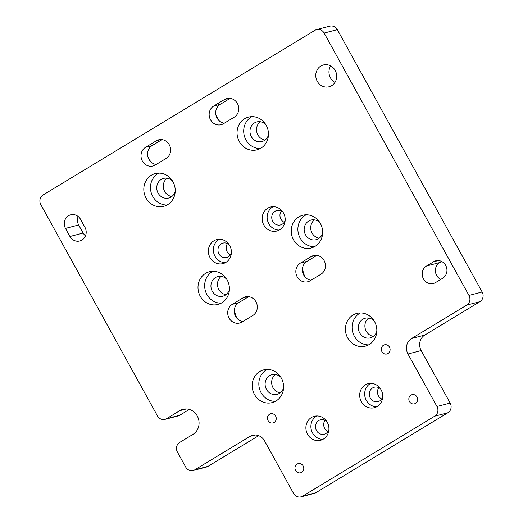 <?xml version="1.0" encoding="UTF-8"?>
<svg xmlns="http://www.w3.org/2000/svg" width="523" height="523" viewBox="0 0 523 523"><rect width="100%" height="100%" fill="white"/><g stroke="black" fill="none" stroke-linecap="round" stroke-linejoin="round"><path stroke-width="0.78" d="M305.491 277.445A16.906 15.631 75.4 0 1 305.014 276.634A16.906 15.631 75.4 0 1 302.765 267.005M311.002 280.243A10.14 9.375 75.4 0 1 303.739 275.111A10.14 9.375 75.4 0 1 306.936 261.389L316.827 255.394M297.195 276.817A10.14 9.375 75.4 0 1 300.392 263.095L311.146 256.577A10.14 9.375 75.4 0 1 313.467 255.597A10.14 9.375 75.4 0 1 324.672 261.755A10.14 9.375 75.4 0 1 320.9 274.248L310.139 280.759A10.14 9.375 75.4 0 1 307.825 281.74A10.14 9.375 75.4 0 1 297.195 276.817M237.35 318.716A16.906 15.631 75.4 0 1 236.873 317.899A16.906 15.631 75.4 0 1 234.631 308.269M242.868 321.508A10.14 9.375 75.4 0 1 235.605 316.376A10.14 9.375 75.4 0 1 238.795 302.654L248.693 296.665M229.061 318.082A10.14 9.375 75.4 0 1 232.251 304.366L243.012 297.849A10.14 9.375 75.4 0 1 245.326 296.868A10.14 9.375 75.4 0 1 256.538 303.02A10.14 9.375 75.4 0 1 252.766 315.513L242.005 322.031A10.14 9.375 75.4 0 1 239.691 323.011A10.14 9.375 75.4 0 1 229.061 318.082M156.174 164.464A10.14 9.375 75.4 0 1 148.911 159.332A10.14 9.375 75.4 0 1 152.101 145.61L161.999 139.615M142.367 161.038A10.14 9.375 75.4 0 1 145.557 147.316L156.318 140.805A10.14 9.375 75.4 0 1 158.632 139.824A10.14 9.375 75.4 0 1 169.844 145.976A10.14 9.375 75.4 0 1 166.072 158.469L155.311 164.987A10.14 9.375 75.4 0 1 152.997 165.968A10.14 9.375 75.4 0 1 142.367 161.038M224.308 123.193A10.14 9.375 75.4 0 1 217.045 118.061A10.14 9.375 75.4 0 1 220.242 104.345L230.133 98.35M210.501 119.767A10.14 9.375 75.4 0 1 213.691 106.051L224.452 99.533A10.14 9.375 75.4 0 1 226.773 98.553A10.14 9.375 75.4 0 1 237.978 104.705A10.14 9.375 75.4 0 1 234.206 117.198L223.445 123.716A10.14 9.375 75.4 0 1 221.131 124.696A10.14 9.375 75.4 0 1 210.501 119.767M307.55 434.26A12.395 11.46 -104.6 0 0 320.54 440.281A12.395 11.46 -104.6 0 0 327.274 422.316A12.395 11.46 -104.6 0 0 314.284 416.288A12.395 11.46 -104.6 0 0 307.55 434.26M316.86 415.948A12.395 11.46 -104.6 0 0 312.538 432.959A12.395 11.46 -104.6 0 0 322.953 439.327M326.698 421.375A7.44 6.877 -104.6 0 0 320.521 419.792A7.44 6.877 -104.6 0 0 316.48 430.573A7.44 6.877 -104.6 0 0 324.273 434.182A7.44 6.877 -104.6 0 0 328.895 429.788M325.025 420.25A7.44 6.877 -104.6 0 0 324.685 428.429A7.44 6.877 -104.6 0 0 327.98 431.58M361.341 401.677A12.395 11.46 -104.6 0 0 374.331 407.705A12.395 11.46 -104.6 0 0 381.064 389.733A12.395 11.46 -104.6 0 0 368.074 383.712A12.395 11.46 -104.6 0 0 361.341 401.677M370.65 383.366A12.395 11.46 -104.6 0 0 366.329 400.383A12.395 11.46 -104.6 0 0 376.743 406.744M380.489 388.792A7.44 6.877 -104.6 0 0 374.311 387.21A7.44 6.877 -104.6 0 0 370.271 397.99A7.44 6.877 -104.6 0 0 378.064 401.605A7.44 6.877 -104.6 0 0 382.686 397.205M378.815 387.674A7.44 6.877 -104.6 0 0 378.475 395.852A7.44 6.877 -104.6 0 0 381.77 399.003M210.017 257.584A12.395 11.46 -104.6 0 0 223.007 263.605A12.395 11.46 -104.6 0 0 229.741 245.64A12.395 11.46 -104.6 0 0 216.751 239.612A12.395 11.46 -104.6 0 0 210.017 257.584M219.327 239.273A12.395 11.46 -104.6 0 0 215.005 256.283A12.395 11.46 -104.6 0 0 225.42 262.651M229.172 244.699A7.44 6.877 -104.6 0 0 222.988 243.11A7.44 6.877 -104.6 0 0 218.947 253.897A7.44 6.877 -104.6 0 0 226.74 257.506A7.44 6.877 -104.6 0 0 231.362 253.106M227.492 243.574A7.44 6.877 -104.6 0 0 227.159 251.753A7.44 6.877 -104.6 0 0 230.447 254.904M263.808 225.001A12.395 11.46 -104.6 0 0 276.798 231.029A12.395 11.46 -104.6 0 0 283.531 213.057A12.395 11.46 -104.6 0 0 270.541 207.036A12.395 11.46 -104.6 0 0 263.808 225.001M273.117 206.69A12.395 11.46 -104.6 0 0 268.796 223.7A12.395 11.46 -104.6 0 0 279.21 230.068M282.963 212.116A7.44 6.877 -104.6 0 0 276.778 210.534A7.44 6.877 -104.6 0 0 272.738 221.314A7.44 6.877 -104.6 0 0 280.537 224.929A7.44 6.877 -104.6 0 0 285.153 220.529M281.282 210.991A7.44 6.877 -104.6 0 0 280.949 219.176A7.44 6.877 -104.6 0 0 284.237 222.327M416.994 396.964A4.733 4.374 75.4 0 1 414.425 403.828A4.733 4.374 75.4 0 1 409.463 401.527A4.733 4.374 75.4 0 1 412.039 394.669A4.733 4.374 75.4 0 1 416.994 396.964M303.137 465.928A4.733 4.374 75.4 0 1 300.568 472.792A4.733 4.374 75.4 0 1 295.606 470.491A4.733 4.374 75.4 0 1 298.182 463.626A4.733 4.374 75.4 0 1 303.137 465.928M275.614 416.066A4.733 4.374 75.4 0 1 273.045 422.924A4.733 4.374 75.4 0 1 268.083 420.629A4.733 4.374 75.4 0 1 270.653 413.765A4.733 4.374 75.4 0 1 275.614 416.066M389.472 347.102A4.733 4.374 75.4 0 1 386.902 353.966A4.733 4.374 75.4 0 1 381.94 351.665A4.733 4.374 75.4 0 1 384.51 344.807A4.733 4.374 75.4 0 1 389.472 347.102M146.074 198.086A16.906 15.631 -104.6 0 0 163.784 206.297A16.906 15.631 -104.6 0 0 172.969 181.795A16.906 15.631 -104.6 0 0 155.253 173.584A16.906 15.631 -104.6 0 0 146.074 198.086M158.685 173.12A16.906 15.631 -104.6 0 0 152.723 196.354A16.906 15.631 -104.6 0 0 167.007 205.029M172.492 180.984A10.14 9.375 -104.6 0 0 163.607 178.395A10.14 9.375 -104.6 0 0 158.096 193.098A10.14 9.375 -104.6 0 0 168.726 198.021A10.14 9.375 -104.6 0 0 175.212 191.425M167.053 178.199A10.14 9.375 -104.6 0 0 164.647 191.392A10.14 9.375 -104.6 0 0 171.825 196.511M239.312 141.615A16.906 15.631 -104.6 0 0 257.022 149.826A16.906 15.631 -104.6 0 0 266.207 125.324A16.906 15.631 -104.6 0 0 248.49 117.113A16.906 15.631 -104.6 0 0 239.312 141.615M251.923 116.642A16.906 15.631 -104.6 0 0 245.96 139.883A16.906 15.631 -104.6 0 0 260.238 148.558M265.73 124.513A10.14 9.375 -104.6 0 0 256.845 121.918A10.14 9.375 -104.6 0 0 251.334 136.621A10.14 9.375 -104.6 0 0 261.964 141.55A10.14 9.375 -104.6 0 0 268.449 134.954M260.291 121.728A10.14 9.375 -104.6 0 0 257.885 134.914A10.14 9.375 -104.6 0 0 265.063 140.033M293.495 239.769A16.906 15.631 -104.6 0 0 311.205 247.98A16.906 15.631 -104.6 0 0 320.39 223.478A16.906 15.631 -104.6 0 0 302.673 215.267A16.906 15.631 -104.6 0 0 293.495 239.769M306.105 214.796A16.906 15.631 -104.6 0 0 300.143 238.037A16.906 15.631 -104.6 0 0 314.428 246.712M319.913 222.667A10.14 9.375 -104.6 0 0 311.028 220.072A10.14 9.375 -104.6 0 0 305.524 234.775A10.14 9.375 -104.6 0 0 316.147 239.704A10.14 9.375 -104.6 0 0 322.632 233.108M314.473 219.882A10.14 9.375 -104.6 0 0 312.068 233.068A10.14 9.375 -104.6 0 0 319.246 238.187M347.677 337.923A16.906 15.631 -104.6 0 0 365.387 346.134A16.906 15.631 -104.6 0 0 374.573 321.632A16.906 15.631 -104.6 0 0 356.856 313.421A16.906 15.631 -104.6 0 0 347.677 337.923M360.288 312.95A16.906 15.631 -104.6 0 0 354.326 336.184A16.906 15.631 -104.6 0 0 368.61 344.866M374.095 320.815A10.14 9.375 -104.6 0 0 365.211 318.226A10.14 9.375 -104.6 0 0 359.706 332.929A10.14 9.375 -104.6 0 0 370.33 337.858A10.14 9.375 -104.6 0 0 376.815 331.262M368.656 318.036A10.14 9.375 -104.6 0 0 366.25 331.222A10.14 9.375 -104.6 0 0 373.429 336.341M254.44 394.394A16.906 15.631 -104.6 0 0 272.15 402.605A16.906 15.631 -104.6 0 0 281.335 378.103A16.906 15.631 -104.6 0 0 263.625 369.892A16.906 15.631 -104.6 0 0 254.44 394.394M267.05 369.428A16.906 15.631 -104.6 0 0 261.088 392.662A16.906 15.631 -104.6 0 0 275.373 401.337M280.858 377.292A10.14 9.375 -104.6 0 0 271.98 374.703A10.14 9.375 -104.6 0 0 266.469 389.4A10.14 9.375 -104.6 0 0 277.092 394.329A10.14 9.375 -104.6 0 0 283.577 387.733M275.418 374.507A10.14 9.375 -104.6 0 0 273.013 387.693A10.14 9.375 -104.6 0 0 280.197 392.819M200.257 296.24A16.906 15.631 -104.6 0 0 217.967 304.451A16.906 15.631 -104.6 0 0 227.152 279.949A16.906 15.631 -104.6 0 0 209.435 271.738A16.906 15.631 -104.6 0 0 200.257 296.24M212.868 271.274A16.906 15.631 -104.6 0 0 206.905 294.508A16.906 15.631 -104.6 0 0 221.19 303.183M226.675 279.138A10.14 9.375 -104.6 0 0 217.79 276.549A10.14 9.375 -104.6 0 0 212.286 291.246A10.14 9.375 -104.6 0 0 222.909 296.175A10.14 9.375 -104.6 0 0 229.394 289.579M221.236 276.353A10.14 9.375 -104.6 0 0 218.83 289.539A10.14 9.375 -104.6 0 0 226.008 294.665M334.975 82.399A11.271 10.421 75.4 0 1 330.458 77.862A11.271 10.421 75.4 0 1 330.68 65.905M335.197 70.442A11.271 10.421 75.4 0 1 329.072 86.772A11.271 10.421 75.4 0 1 317.265 81.3A11.271 10.421 75.4 0 1 323.391 64.963A11.271 10.421 75.4 0 1 335.197 70.442M85.497 235.847A9.466 8.754 75.4 0 1 83.131 233.062A325.012 300.49 75.4 0 1 80.869 229.035A325.012 300.49 75.4 0 1 78.666 224.975A9.466 8.754 75.4 0 1 78.162 216.502M67.676 232.474A325.012 300.49 75.4 0 1 65.473 228.414A9.466 8.754 75.4 0 1 70.677 214.809A9.466 8.754 75.4 0 1 80.66 219.529A306.079 282.982 75.4 0 0 82.739 223.347A306.079 282.982 75.4 0 0 84.863 227.145A9.466 8.754 75.4 0 1 79.79 240.979A9.466 8.754 75.4 0 1 69.938 236.501A325.012 300.49 75.4 0 1 67.676 232.474M440.791 279.419A9.466 8.754 75.4 0 1 436.653 275.431A9.466 8.754 75.4 0 1 439.784 262.533A215.921 199.629 75.4 0 0 441.634 261.454M426.591 265.972A215.921 199.629 75.4 0 0 433.462 261.814A9.466 8.754 75.4 0 1 435.777 260.807A9.466 8.754 75.4 0 1 446.197 266.462A9.466 8.754 75.4 0 1 442.863 278.118A234.853 217.137 75.4 0 1 435.391 282.642A9.466 8.754 75.4 0 1 433.377 283.466A9.466 8.754 75.4 0 1 423.46 278.87A9.466 8.754 75.4 0 1 426.591 265.972L439.784 262.533M411.588 338.499L424.781 335.06A11.447 10.584 -104.6 0 0 421.178 350.547L407.986 353.993A11.447 10.584 75.4 0 1 411.588 338.499L466.719 305.112A7.159 6.616 -104.6 0 0 468.968 295.43L324.136 33.067A7.159 6.616 -104.6 0 0 316.637 29.589A7.159 6.616 -104.6 0 0 315.003 30.282L43.089 194.974A7.159 6.616 -104.6 0 0 40.84 204.656L157.443 415.883A7.159 6.616 -104.6 0 0 164.941 419.361A7.159 6.616 -104.6 0 0 166.576 418.668L179.768 415.229A7.159 6.616 75.4 0 1 178.134 415.922L164.941 419.361M218.797 120.401A16.906 15.631 75.4 0 1 218.32 119.59L216.006 115.4M424.781 335.06L479.911 301.673A7.159 6.616 -104.6 0 0 482.16 291.991L337.328 29.628A7.159 6.616 -104.6 0 0 329.83 26.15L316.637 29.589M421.178 350.547L450.166 403.05A7.159 6.616 75.4 0 1 447.91 412.732L315.853 492.718A7.159 6.616 75.4 0 1 314.218 493.411L301.026 496.85A7.159 6.616 -104.6 0 0 302.66 496.157L315.853 492.718M166.576 418.668L179.84 410.633A13.637 12.604 75.4 0 1 182.958 409.313A13.637 12.604 75.4 0 1 198.027 417.589A13.637 12.604 75.4 0 1 192.954 434.384L179.69 442.419A7.159 6.616 -104.6 0 0 177.434 452.101L185.672 467.019A7.159 6.616 -104.6 0 0 193.17 470.497L206.363 467.059A7.159 6.616 -104.6 0 0 207.997 466.366L258.676 435.672M189.333 409.437L179.768 415.229M150.657 161.672A16.906 15.631 75.4 0 1 150.179 160.855L147.872 156.671M301.026 496.85A7.159 6.616 -104.6 0 1 293.527 493.372L264.546 440.869A11.447 10.584 75.4 0 0 252.55 435.306A11.447 10.584 75.4 0 0 249.929 436.417L194.804 469.804L207.997 466.366M447.91 412.732L434.718 416.171L302.66 496.157M434.718 416.171A7.159 6.616 -104.6 0 0 436.966 406.495L450.166 403.05M407.986 353.993L436.966 406.495M193.17 470.497A7.159 6.616 -104.6 0 0 194.804 469.804M300.392 263.095L306.936 261.389M232.251 304.366L238.795 302.654M145.557 147.316L152.101 145.61M213.691 106.051L220.242 104.345M65.473 228.414L78.666 224.975M255.374 434.999L249.929 436.417M468.968 295.43L482.16 291.991M466.719 305.112L479.911 301.673M324.136 33.067L337.328 29.628M433.462 261.814L438.287 260.552M69.938 236.501L83.131 233.062M179.84 410.633L186.319 408.94M229.27 98.278L224.452 99.533M161.136 139.543L156.318 140.805M247.83 296.593L243.012 297.849M315.964 255.322L311.146 256.577"/></g></svg>

